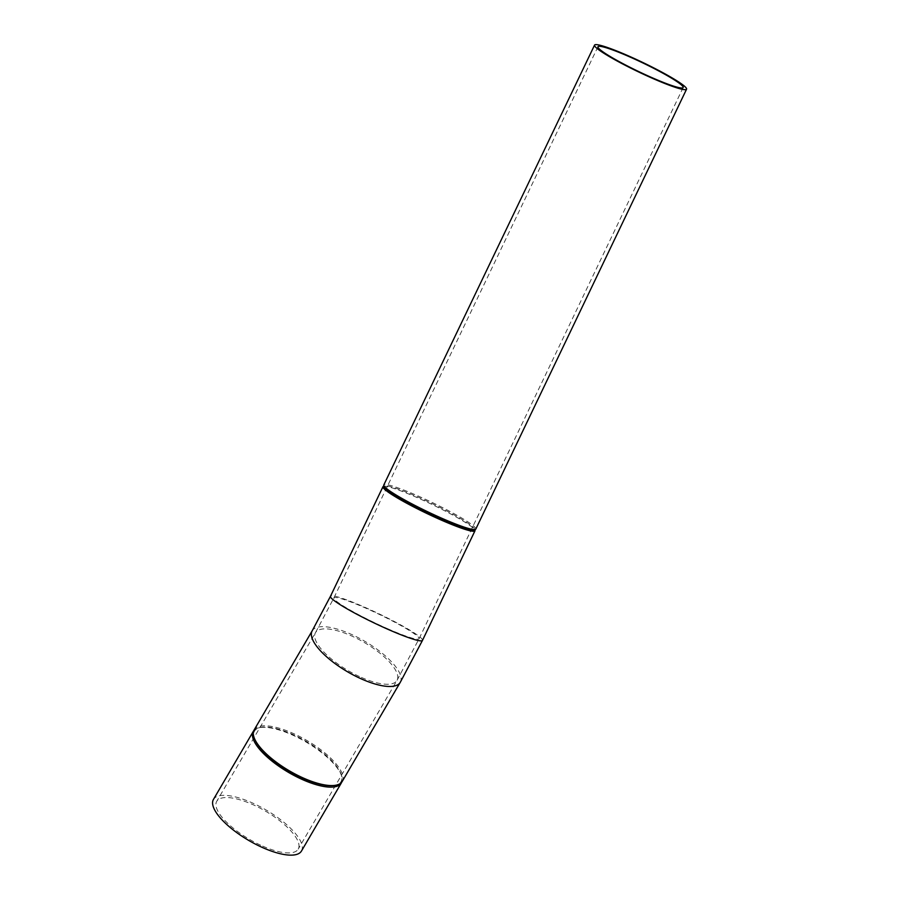 <?xml version="1.0" encoding="UTF-8"?>
<svg xmlns="http://www.w3.org/2000/svg" width="900" height="900" viewBox="0 0 900 900"><rect width="100%" height="100%" fill="white"/><g stroke="black" fill="none" stroke-linecap="round" stroke-linejoin="round"><path stroke-width="0.67" stroke-dasharray="4.5 3.38" d="M253.766 730.71A51.019 17.527 -149.6 0 1 258.199 728.021A51.019 17.527 -149.6 0 1 306.146 742.095A51.019 17.527 -149.6 0 1 341.876 777.015A51.019 17.527 -149.6 0 1 341.696 782.201M333.09 785.565A50.085 17.201 30.4 0 0 341.584 775.766A50.085 17.201 30.4 0 0 306.495 741.488A50.085 17.201 30.4 0 0 259.436 727.661A50.085 17.201 30.4 0 0 255.049 739.867M342.202 781.47A51.019 17.527 30.4 0 0 307.035 740.565A51.019 17.527 30.4 0 0 254.16 729.911M383.445 486.338A51.019 5.175 -154.4 0 1 431.213 504.079A51.019 5.175 -154.4 0 1 474.975 530.201M474.086 529.886A50.074 5.074 25.6 0 0 474.536 528.952A50.074 5.074 25.6 0 0 431.584 503.325A50.074 5.074 25.6 0 0 384.694 485.91A50.074 5.074 25.6 0 0 384.244 486.844M475.796 529.099A51.019 5.175 25.6 0 0 432.034 502.391A51.019 5.175 25.6 0 0 383.782 485.01M262.665 846.113A47.239 16.223 30.4 0 0 298.215 849.105A47.239 16.223 30.4 0 0 265.657 811.238A47.239 16.223 30.4 0 0 216.697 801.371A47.239 16.223 30.4 0 0 262.665 846.113M301.478 851.018A51.019 17.527 30.4 0 0 266.31 810.124A51.019 17.527 30.4 0 0 213.435 799.459M400.252 682.346A51.019 17.527 30.4 0 0 365.085 641.452A51.019 17.527 30.4 0 0 312.199 630.799M361.429 677.441A47.239 16.223 30.4 0 0 396.99 680.445A47.239 16.223 30.4 0 0 364.421 642.566A47.239 16.223 30.4 0 0 315.461 632.7A47.239 16.223 30.4 0 0 361.429 677.441M387.304 628.594A47.239 4.792 25.6 0 0 419.074 638.752A47.239 4.792 25.6 0 0 378.54 614.025A47.239 4.792 25.6 0 0 333.877 597.938A47.239 4.792 25.6 0 0 387.304 628.594M422.483 640.384A51.019 5.175 25.6 0 0 378.709 613.676A51.019 5.175 25.6 0 0 330.469 596.295M259.436 727.661L258.199 728.021M341.584 775.766L341.876 777.015M384.694 485.91L383.996 486.146M474.536 528.952L474.784 529.65M597.96 46.744L333.877 597.938L315.461 632.7L216.697 801.371M683.156 87.559L419.074 638.752L396.99 680.445L298.215 849.105"/><path stroke-width="1.35" d="M341.696 782.201A51.019 17.527 -149.6 0 1 341.314 783A51.019 17.527 -149.6 0 1 302.906 779.771A51.019 17.527 -149.6 0 1 253.26 731.441A51.019 17.527 -149.6 0 1 253.766 730.71M312.199 630.799L254.16 729.911A51.019 17.527 30.4 0 0 254.632 738.923L255.049 739.867A50.085 17.201 30.4 0 0 303.322 778.466A50.085 17.201 30.4 0 0 333.09 785.565L334.125 785.464A51.019 17.527 30.4 0 0 342.202 781.47L400.252 682.346L422.483 640.384A51.019 5.175 25.6 0 1 388.17 629.415A51.019 5.175 25.6 0 1 330.469 596.295L312.199 630.799A51.019 17.527 30.4 0 0 361.845 679.117A51.019 17.527 30.4 0 0 400.252 682.346M254.632 738.923A51.019 17.527 30.4 0 0 303.806 778.241A51.019 17.527 30.4 0 0 334.125 785.464M474.784 529.65L474.975 530.201A51.019 5.175 -154.4 0 1 474.986 530.786A51.019 5.175 -154.4 0 1 440.674 519.817A51.019 5.175 -154.4 0 1 382.973 486.709A51.019 5.175 -154.4 0 1 383.445 486.338L383.996 486.146M594.551 45.113L383.782 485.01A51.019 5.175 25.6 0 0 383.794 485.595L384.244 486.844A50.074 5.074 25.6 0 0 440.865 518.771A50.074 5.074 25.6 0 0 474.086 529.886L475.335 529.459A51.019 5.175 25.6 0 0 475.796 529.099L686.565 89.19A51.019 5.175 25.6 0 0 642.791 62.483A51.019 5.175 25.6 0 0 594.551 45.113A51.019 5.175 25.6 0 0 652.252 78.221A51.019 5.175 25.6 0 0 686.565 89.19M383.794 485.595A51.019 5.175 25.6 0 0 441.495 518.13A51.019 5.175 25.6 0 0 475.335 529.459M651.386 77.4A47.239 4.792 -154.4 0 1 597.96 46.744A47.239 4.792 -154.4 0 1 642.634 62.831A47.239 4.792 -154.4 0 1 683.156 87.559A47.239 4.792 -154.4 0 1 651.386 77.4M253.26 731.441L213.435 799.459A51.019 17.527 30.4 0 0 263.081 847.789A51.019 17.527 30.4 0 0 301.478 851.018L341.314 783M382.973 486.709L330.469 596.295M474.986 530.786L422.483 640.384"/></g></svg>
